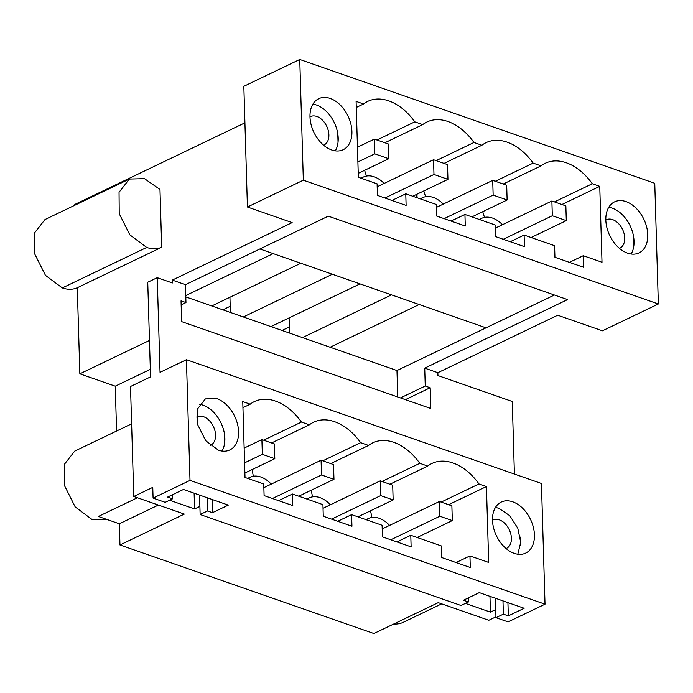 <?xml version="1.0" encoding="UTF-8"?>
<svg xmlns="http://www.w3.org/2000/svg" width="693" height="693" viewBox="0 0 693 693"><rect width="100%" height="100%" fill="white"/><g stroke="black" fill="none" stroke-linecap="round" stroke-linejoin="round"><path stroke-width="1.04" d="M199.896 506.392L194.586 508.939L169.586 500.225M194.586 508.939L194.118 493.182M303.335 180.189L658.35 303.993L654.764 183.281L299.757 59.477L303.335 180.189L247.427 207.008L292.151 222.609L172.306 280.102L172.384 282.969L157.242 277.685L147.748 282.242L150.554 376.888L130.509 386.503L133.775 496.474L152.763 487.37L153.084 498.102L165.194 502.33L172.583 498.787L172.462 494.741M133.775 496.474L184.321 514.102L119.967 544.975L373.882 633.523L438.236 602.65L488.782 620.278L495.954 616.839M495.738 609.563L490.427 612.11L465.427 603.395M172.583 498.787L167.628 497.063L183.454 489.466L228.3 505.11L212.474 512.699L207.528 510.975L207.129 497.721M212.474 512.699L212.084 499.454M199.575 404.348A28.3 18.902 -115.6 0 1 203.144 405.214A28.3 18.902 -115.6 0 1 221.942 425.043A28.3 18.902 -115.6 0 1 221.977 451.056M199.558 495.088L200.138 514.518L461.036 605.5L468.425 601.957L468.303 597.912M200.138 514.518L207.528 510.975M153.084 498.102L190.012 480.388L545.019 604.192L508.099 621.907L495.98 617.68L503.369 614.137L508.315 615.869L524.142 608.272L479.296 592.636L463.478 600.225L468.425 601.957M190.012 480.388L186.426 359.684L160.048 372.332L157.242 277.685M278.586 500.649L292.437 494.005L292.784 505.604L264.102 495.599L263.756 484L245.019 477.468L242.767 401.576L250.225 404.175A51.88 34.65 -115.6 0 1 254.452 401.559A51.88 34.65 -115.6 0 1 273.856 400.563A51.88 34.65 -115.6 0 1 301.464 422.046L309.399 424.809A51.88 34.65 -115.6 0 1 313.626 422.193A51.88 34.65 -115.6 0 1 333.03 421.197A51.88 34.65 -115.6 0 1 360.637 442.68L322.808 460.828M137.413 497.747L98.371 516.476L119.343 523.787L158.376 505.058M119.343 523.787L119.967 544.975M150.329 369.352L115.255 386.174L116.589 431.037M115.255 386.174L79.851 373.83L149.471 340.428M77.295 287.734L161.694 247.245L159.979 189.475L144.482 178.647L129.374 179.063L44.976 219.551L34.65 232.753L34.832 254.166L45.452 275.346L62.318 287.933C67.793 289.804 72.782 289.735 77.295 287.734L79.851 373.83M244.924 122.834L74.827 204.435L74.844 205.223M330.137 347.219L419.161 304.522M218.39 450.181A28.3 18.902 64.4 0 0 229.868 449.922A28.3 18.902 64.4 0 0 237.474 423.96A28.3 18.902 64.4 0 0 216.857 398.64L205.388 398.899L197.644 408.801L197.774 424.861L205.743 440.739L218.39 450.181M186.426 359.684L541.441 483.48L545.019 604.192M389.908 484.225L427.728 466.086L419.802 463.314L381.982 481.462M427.728 466.077A51.88 34.65 -115.6 0 1 431.956 463.461A51.88 34.65 -115.6 0 1 478.976 483.948L441.146 502.096M292.437 494.005L322.929 504.634L323.267 516.233L351.949 526.238L351.611 514.639L382.094 525.268L382.441 536.867L411.122 546.872L410.776 535.273L441.268 545.902L441.606 557.501L470.287 567.506L469.949 555.907L488.686 562.439L486.434 486.547L478.976 483.948M330.734 463.591L368.563 445.443L360.637 442.68M368.563 445.443A51.88 34.65 -115.6 0 1 372.791 442.827A51.88 34.65 -115.6 0 1 392.195 441.822A51.88 34.65 -115.6 0 1 419.802 463.314M512.707 501.801A28.3 18.902 -115.6 0 1 533.315 527.13A28.3 18.902 -115.6 0 1 525.71 553.092A28.3 18.902 -115.6 0 1 514.232 553.352A28.3 18.902 -115.6 0 1 493.615 528.031A28.3 18.902 -115.6 0 1 501.23 502.07A28.3 18.902 -115.6 0 1 512.707 501.801M181.159 304.885L185.967 302.581L181.038 300.866L181.661 321.63L430.795 408.506L430.18 387.742L425.251 386.027L424.722 368.13L437.855 372.704L437.941 375.571L512.257 401.49L514.405 474.055M185.967 302.581L185.438 284.684L328.291 216.155L567.567 299.601L424.722 368.13M172.306 280.102L185.438 284.684M469.949 555.907L456.089 562.551M351.611 514.639L337.751 521.283M410.776 535.273L396.924 541.917M131.618 423.821L74.705 451.126L64.38 464.336L64.562 485.741L75.182 506.912L92.048 519.507L106.783 519.404M299.757 59.477L243.841 86.304L247.427 207.008M129.374 179.063L119.049 192.273L119.231 213.687L129.851 234.858L146.717 247.444C152.191 249.315 157.19 249.246 161.694 247.245M185.802 296.907L396.968 370.547L486.01 327.832L259.884 248.969M263.643 440.194L301.464 422.046M271.569 442.957L309.399 424.809M242.948 407.675L250.225 404.184M430.18 387.742L405.379 399.644M400.45 397.921L425.251 386.027M658.35 303.993L602.434 330.812L557.709 315.22L437.855 372.704M331.722 149.983A28.3 18.902 64.4 0 0 343.191 149.723A28.3 18.902 64.4 0 0 350.805 123.761A28.3 18.902 64.4 0 0 330.189 98.432A28.3 18.902 64.4 0 0 318.719 98.692A28.3 18.902 64.4 0 0 311.105 124.662A28.3 18.902 64.4 0 0 331.722 149.983M377.087 183.801L377.434 195.4L406.115 205.397L405.769 193.806L436.261 204.435L436.599 216.034L465.28 226.031L464.934 214.44L495.426 225.069L495.772 236.668L524.454 246.665L524.107 235.066L554.591 245.703L554.937 257.302L583.619 267.299L583.272 255.7L602.009 262.24L599.757 186.348L592.298 183.749A51.88 34.65 64.4 0 0 566.328 162.786A51.88 34.65 64.4 0 0 545.287 163.262A51.88 34.65 64.4 0 0 541.06 165.878L533.134 163.115A51.88 34.65 64.4 0 0 507.155 142.152A51.88 34.65 64.4 0 0 486.122 142.628A51.88 34.65 64.4 0 0 481.895 145.244L473.969 142.481A51.88 34.65 64.4 0 0 447.99 121.518A51.88 34.65 64.4 0 0 426.949 121.994A51.88 34.65 64.4 0 0 422.721 124.61L414.795 121.847A51.88 34.65 64.4 0 0 367.784 101.36A51.88 34.65 64.4 0 0 363.556 103.976L356.098 101.377L358.35 177.269L377.087 183.801M626.03 201.602A28.3 18.902 64.4 0 0 614.561 201.862A28.3 18.902 64.4 0 0 606.947 227.824A28.3 18.902 64.4 0 0 627.563 253.153A28.3 18.902 64.4 0 0 639.041 252.893A28.3 18.902 64.4 0 0 646.647 226.923A28.3 18.902 64.4 0 0 626.03 201.602M335.299 150.857A28.3 18.902 64.4 0 0 335.265 124.835A28.3 18.902 64.4 0 0 316.476 105.015A28.3 18.902 64.4 0 0 312.889 104.141M397.756 396.985L396.968 370.547M486.01 327.832L554.417 295.019M583.272 255.7L569.421 262.352M405.769 193.806L391.917 200.45M464.934 214.44L451.082 221.084M524.107 235.066L510.247 241.718M363.556 103.976L356.28 107.467M376.949 140.003L414.795 121.847M422.721 124.61L384.875 142.767M436.114 160.637L473.969 142.481M366.424 176.065L364.622 170.313M185.759 295.556L273.189 253.612M211.772 305.968L300.823 263.253M361.313 178.3A26.724 17.845 -115.6 0 1 363.357 177.061A26.724 17.845 -115.6 0 1 364.96 176.429A26.724 17.845 -115.6 0 1 374.194 176.81A26.724 17.845 -115.6 0 1 384.113 183.446M393.806 623.96A37.734 25.199 64.4 0 0 403.187 622.331L441.692 603.854M495.98 617.68L495.408 598.25M490.427 612.11L489.96 596.352M631.141 254.019A28.3 18.902 64.4 0 0 631.115 228.006A28.3 18.902 64.4 0 0 612.317 208.177A28.3 18.902 64.4 0 0 608.74 207.311M289.102 317.888L289.553 333.09M503.369 614.137L502.971 600.892M541.06 165.878L503.213 184.035M554.452 201.906L592.298 183.749M482.718 211.703L484.511 217.385M599.757 186.348L561.91 204.504M302.486 337.595L391.528 294.88M486.434 486.547L448.605 504.695M370.4 510.862L371.665 515.653M517.81 554.227L520.729 542.368L517.784 528.213L509.788 515.722L498.986 508.385A28.3 18.902 64.4 0 0 495.408 507.51M508.315 615.869L507.926 602.615M479.651 219.568A26.724 17.845 -115.6 0 1 481.696 218.33A26.724 17.845 -115.6 0 1 483.298 217.697A26.724 17.845 -115.6 0 1 492.532 218.078A26.724 17.845 -115.6 0 1 502.451 224.714M389.579 525.398A26.724 17.845 64.4 0 0 369.967 517.896A26.724 17.845 64.4 0 0 368.364 518.529A26.724 17.845 64.4 0 0 366.32 519.767M229.937 297.254L230.388 312.456M243.321 316.961L332.363 274.246M270.946 326.602L359.988 283.887M420.486 198.934A26.724 17.845 -115.6 0 1 422.522 197.696A26.724 17.845 -115.6 0 1 424.125 197.063A26.724 17.845 -115.6 0 1 433.359 197.444A26.724 17.845 -115.6 0 1 443.277 204.08M481.895 145.244L444.04 163.401M495.287 181.271L533.134 163.115M425.589 196.699L423.795 190.947M416.814 197.652L416.718 194.343M417.065 197.739L416.961 194.222M271.24 484.13A26.724 17.845 64.4 0 0 259.234 476.533A26.724 17.845 64.4 0 0 251.628 476.628A26.724 17.845 64.4 0 0 250.026 477.26A26.724 17.845 64.4 0 0 247.99 478.499M252.07 469.594L253.361 476.221M330.405 504.764A26.724 17.845 64.4 0 0 318.399 497.167A26.724 17.845 64.4 0 0 310.793 497.262A26.724 17.845 64.4 0 0 309.191 497.895A26.724 17.845 64.4 0 0 307.155 499.133M311.235 490.228L312.526 496.855M244.889 473.033L274.809 458.679L274.367 443.936L261.902 439.587L262.344 454.339L274.809 458.679M244.586 462.855L262.344 454.339M244.153 448.102L261.902 439.587M298.761 496.205L333.974 479.313L333.532 464.57L321.076 460.221L321.509 474.974L333.974 479.313M272.444 498.51L321.509 474.974M263.868 487.664L321.076 460.221M357.926 516.839L393.139 499.948L392.706 485.204L380.24 480.855L380.682 495.608L393.139 499.948M331.609 519.144L380.682 495.608M323.033 508.298L380.24 480.855M417.099 537.473L452.312 520.582L451.871 505.838L439.414 501.489L439.847 516.242L452.312 520.582M390.783 539.778L439.847 516.242M382.207 528.932L439.414 501.489M357.458 147.211L374.367 139.102L388.349 143.979L388.782 158.723L374.809 153.846L357.9 161.963M358.238 173.38L388.782 158.723M374.367 139.102L374.809 153.846M377.174 186.772L433.541 159.737L447.513 164.605L447.955 179.357L433.974 174.48L384.927 198.016M412.759 196.24L447.955 179.357M433.541 159.737L433.974 174.48M436.347 207.406L492.706 180.371L506.687 185.239L507.12 199.991L493.147 195.114L444.092 218.65M222.843 309.823L230.206 306.289M471.924 216.874L507.12 199.991M492.706 180.371L493.147 195.114M495.512 228.04L551.879 201.005L565.852 205.873L566.294 220.625L552.312 215.748L503.265 239.284M282.008 330.457L289.371 326.923M531.098 237.508L566.294 220.625M551.879 201.005L552.312 215.748M309.988 116.84A15.722 10.499 -115.6 0 1 310.438 116.606A15.722 10.499 -115.6 0 1 324.8 122.973A15.722 10.499 -115.6 0 1 327.668 141.207A15.722 10.499 -115.6 0 1 324.038 144.958A15.722 10.499 -115.6 0 1 323.57 145.158M337.786 133.714L338.045 142.282M605.829 220.01A15.722 10.499 -115.6 0 1 606.28 219.776A15.722 10.499 -115.6 0 1 620.642 226.143A15.722 10.499 -115.6 0 1 623.509 244.378A15.722 10.499 -115.6 0 1 619.88 248.12A15.722 10.499 -115.6 0 1 619.412 248.328M633.627 236.885L633.887 245.443M196.656 417.056A15.722 10.499 -115.6 0 1 197.115 416.822A15.722 10.499 -115.6 0 1 211.469 423.189A15.722 10.499 -115.6 0 1 214.336 441.424A15.722 10.499 -115.6 0 1 210.707 445.175A15.722 10.499 -115.6 0 1 210.248 445.374M224.714 442.481L224.454 433.922M492.498 520.226A15.722 10.499 -115.6 0 1 492.957 519.993A15.722 10.499 -115.6 0 1 507.311 526.359A15.722 10.499 -115.6 0 1 510.178 544.594A15.722 10.499 -115.6 0 1 506.557 548.336A15.722 10.499 -115.6 0 1 506.089 548.544M520.556 545.651L520.304 537.092M62.318 287.933L146.717 247.444M361.001 178.188L363.357 177.061M371.699 517.489L371.665 515.427M366.008 519.663L368.364 518.529M479.331 219.456L481.696 218.33M420.166 198.822L422.522 197.696M247.67 478.395L250.026 477.26M306.834 499.029L309.191 497.895"/></g></svg>
